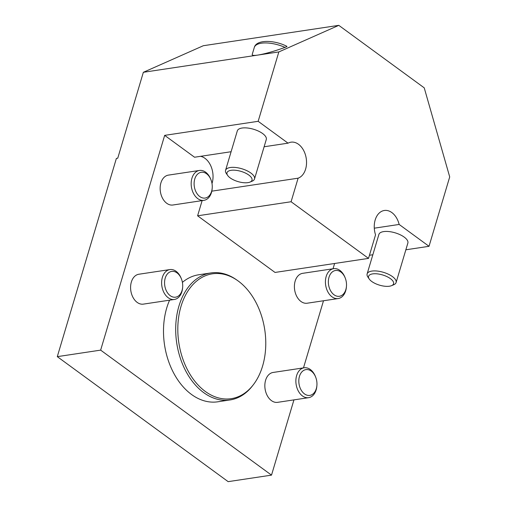 <?xml version="1.0" encoding="UTF-8"?>
<svg xmlns="http://www.w3.org/2000/svg" width="507" height="507" viewBox="0 0 507 507"><rect width="100%" height="100%" fill="white"/><g stroke="black" fill="none" stroke-linecap="round" stroke-linejoin="round"><path stroke-width="0.76" d="M205.329 391.467A63.134 43.456 81.4 0 0 253.189 384.933A63.134 43.456 81.4 0 0 237.479 280.485A63.134 43.456 81.4 0 0 180.847 306.931A63.134 43.456 81.4 0 0 205.329 391.467M304.492 393.901A13.03 8.968 81.4 0 0 316.913 385.301A13.03 8.968 81.4 0 0 315.69 377.176A13.03 8.968 81.4 0 0 300.993 373.025A13.03 8.968 81.4 0 0 304.492 393.901M199.783 196.564A13.03 8.968 81.4 0 0 212.211 187.97A13.03 8.968 81.4 0 0 210.988 179.839A13.03 8.968 81.4 0 0 196.291 175.688A13.03 8.968 81.4 0 0 199.783 196.564M334.037 294.782A13.03 8.968 81.4 0 0 346.465 286.182A13.03 8.968 81.4 0 0 345.242 278.051A13.03 8.968 81.4 0 0 330.545 273.9A13.03 8.968 81.4 0 0 334.037 294.782M170.238 295.689A13.03 8.968 81.4 0 0 182.659 287.089A13.03 8.968 81.4 0 0 181.443 278.964A13.03 8.968 81.4 0 0 166.746 274.807A13.03 8.968 81.4 0 0 170.238 295.689M253.189 384.933L252.378 385.979A64.224 44.21 -98.6 0 1 229.988 399.96A64.224 44.21 -98.6 0 1 203.694 392.621A64.224 44.21 -98.6 0 1 175.847 324.011A64.224 44.21 -98.6 0 1 210.887 272.943A64.224 44.21 -98.6 0 1 236.395 279.725L237.479 280.485M200.569 156.321A18.417 12.675 -98.6 0 1 212.002 183.528M264.122 146.764L288.039 143.164L258.158 121.306L164.667 135.369L194.549 157.227L231.103 151.726M164.667 135.369L100.646 350.128L271.511 475.129L228.156 481.65L57.291 356.649L100.646 350.128M334.607 263.482L333.036 268.767M323.498 300.759L303.484 367.886M293.946 399.884L271.511 475.129M197.603 215.805L275.028 272.443L368.519 258.386L291.088 201.742L197.603 215.805L202.128 200.607M182.659 287.089L182.609 287.761A15.109 10.4 -98.6 0 1 174.389 299.46L143.361 304.124A15.109 10.4 -98.6 0 1 137.175 302.4A15.109 10.4 -98.6 0 1 131.351 282.038A15.109 10.4 -98.6 0 1 138.867 274.236L169.896 269.572A15.109 10.4 -98.6 0 1 181.195 278.337L181.443 278.964M346.465 286.182L346.414 286.854A15.109 10.4 -98.6 0 1 338.188 298.553L307.166 303.218A15.109 10.4 -98.6 0 1 300.981 301.488A15.109 10.4 -98.6 0 1 295.156 281.132A15.109 10.4 -98.6 0 1 302.673 273.33L333.695 268.666A15.109 10.4 -98.6 0 1 344.994 277.424L345.242 278.051M212.211 187.97L212.16 188.636A15.109 10.4 -98.6 0 1 203.941 200.335L172.912 205.005A15.109 10.4 -98.6 0 1 166.727 203.275A15.109 10.4 -98.6 0 1 160.903 182.919A15.109 10.4 -98.6 0 1 168.419 175.118L199.441 170.453A15.109 10.4 -98.6 0 1 210.741 179.212L210.988 179.839M316.913 385.301L316.862 385.973A15.109 10.4 -98.6 0 1 308.643 397.672L277.614 402.336A15.109 10.4 -98.6 0 1 271.429 400.612A15.109 10.4 -98.6 0 1 265.605 380.25A15.109 10.4 -98.6 0 1 273.121 372.455L304.149 367.784A15.109 10.4 -98.6 0 1 315.449 376.549L315.69 377.176M229.988 399.96L217.795 401.798A64.224 44.21 -98.6 0 1 191.5 394.459A64.224 44.21 -98.6 0 1 169.579 300.182M182.406 282.367A64.224 44.21 -98.6 0 1 198.693 274.781L210.887 272.943M308.643 397.672A15.109 10.4 -98.6 0 1 302.451 395.948A15.109 10.4 -98.6 0 1 295.904 379.8A15.109 10.4 -98.6 0 1 304.149 367.784M203.941 200.335A15.109 10.4 -98.6 0 1 197.749 198.611A15.109 10.4 -98.6 0 1 191.202 182.463A15.109 10.4 -98.6 0 1 199.441 170.453M338.188 298.553A15.109 10.4 -98.6 0 1 332.003 296.823A15.109 10.4 -98.6 0 1 325.45 280.682A15.109 10.4 -98.6 0 1 333.695 268.666M174.389 299.46A15.109 10.4 -98.6 0 1 168.204 297.729A15.109 10.4 -98.6 0 1 161.651 281.588A15.109 10.4 -98.6 0 1 169.896 269.572M288.039 143.164A18.417 12.675 -98.6 0 1 290.967 142.182A18.417 12.675 -98.6 0 1 306.032 157.278A18.417 12.675 -98.6 0 1 298.11 178.185L211.806 191.164M291.088 201.742L298.11 178.185M338.796 25.35L278.844 51.923L143.354 72.298L203.307 45.725L338.796 25.35L424.232 87.85L449.709 176.918L429.023 246.307L399.148 224.449A18.417 12.675 -98.6 0 0 384.338 210.481A18.417 12.675 -98.6 0 0 375.541 234.823L368.519 258.386M399.148 224.449L374.286 228.182M396.094 282.545L407.862 243.068A15.109 6.179 -163.4 0 0 404.218 237.118A15.109 6.179 -163.4 0 0 388.983 231.572A15.109 6.179 -163.4 0 0 378.9 234.43L367.125 273.913A15.109 6.179 16.6 0 1 383.374 272.31A15.109 6.179 16.6 0 1 396.094 282.545A15.109 6.179 16.6 0 1 393.768 284.744L391.55 285.663A13.03 5.324 -163.4 0 0 382.589 274.946A13.03 5.324 -163.4 0 0 369.223 279.008A13.03 5.324 -163.4 0 0 375.655 283.711A13.03 5.324 -163.4 0 0 391.55 285.663M429.023 246.307L405.853 249.793M372.841 254.755L369.445 255.268M258.158 121.306L278.844 51.923M254.514 178.977L266.283 139.495A15.109 6.179 -163.4 0 0 262.645 133.55A15.109 6.179 -163.4 0 0 247.41 128.005A15.109 6.179 -163.4 0 0 237.32 130.863L225.552 170.346A15.109 6.179 16.6 0 1 241.801 168.742A15.109 6.179 16.6 0 1 254.514 178.977A15.109 6.179 16.6 0 1 252.188 181.17L249.976 182.095A13.03 5.324 -163.4 0 0 241.015 171.372A13.03 5.324 -163.4 0 0 227.643 175.435A13.03 5.324 -163.4 0 0 234.082 180.137A13.03 5.324 -163.4 0 0 249.976 182.095M143.354 72.298L117.744 158.203L116.388 158.406L57.291 356.649M286.29 46.397C287.374 46.346 286.962 46.676 285.042 47.385C274.186 51.302 265.117 53.869 257.841 55.079C253.868 55.656 251.998 55.447 252.22 54.445L254.305 47.449C256.377 39.248 274.68 39.945 286.943 46.378M227.643 175.435L226.293 173.451A15.109 6.179 16.6 0 1 225.552 170.346M369.223 279.008L367.873 277.025A15.109 6.179 16.6 0 1 367.125 273.913M285.042 47.385A22.669 9.265 -163.4 0 0 254.305 47.449"/></g></svg>
